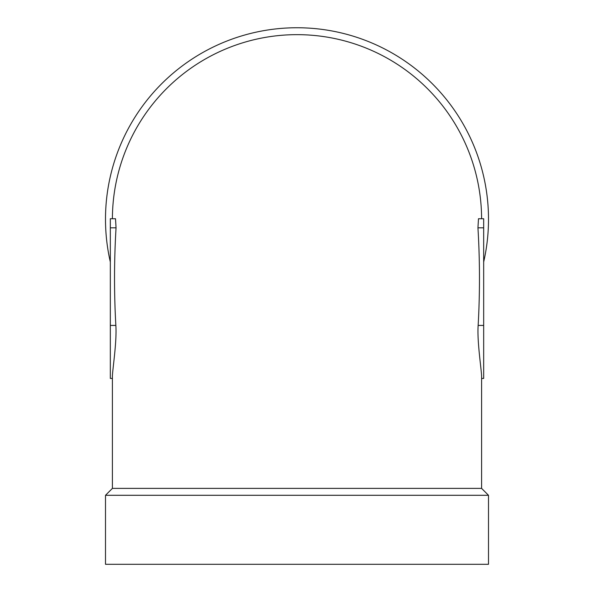 <?xml version="1.0" encoding="UTF-8"?>
<svg xmlns="http://www.w3.org/2000/svg" width="594" height="594" viewBox="0 0 594 594"><rect width="100%" height="100%" fill="white"/><g stroke="black" fill="none" stroke-linecap="round" stroke-linejoin="round"><path stroke-width="0.89" d="M483.672 325.423L483.672 218.733L478.489 218.733L477.947 227.829C479.907 260.372 479.974 292.901 478.148 325.423L483.672 325.423L483.672 378.437L481.6 378.437M488.498 495.292L488.498 564.3L105.502 564.3L105.502 495.292L488.498 495.292L481.6 488.387L112.4 488.387L105.502 495.292M112.4 218.733A184.6 184.6 0 0 1 297 34.652A184.6 184.6 0 0 1 481.6 218.733M116.053 227.829L115.511 218.733L110.328 218.733L110.328 227.829L116.053 227.829C114.093 260.38 114.026 292.909 115.852 325.423C117.033 341.958 112.192 371.703 112.4 376.945L112.4 488.387M478.148 325.423C476.945 341.602 481.779 371.532 481.6 376.945L481.6 488.387M110.328 261.991A191.498 191.498 0 0 1 297 27.747A191.498 191.498 0 0 1 483.672 261.991M110.328 227.829L110.328 378.437L112.4 378.437M477.947 227.829L483.672 227.829M110.328 325.423L115.852 325.423"/></g></svg>
